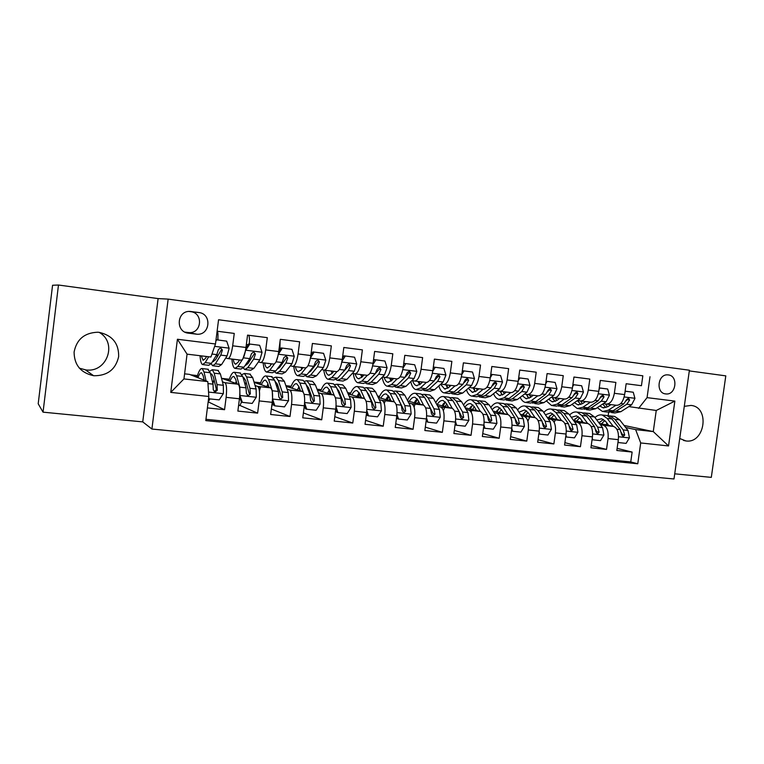 <?xml version="1.0" encoding="UTF-8"?>
<svg xmlns="http://www.w3.org/2000/svg" width="764" height="764" viewBox="0 0 764 764"><rect width="100%" height="100%" fill="white"/><g stroke="black" fill="none" stroke-linecap="round" stroke-linejoin="round"><path stroke-width="1.15" d="M679.731 438.507L685.929 440.943C704.971 443.884 710.234 406.983 690.971 405.426L684.286 406.352M99.225 332.369L97.668 332.225C84.479 332.77 76.62 339.388 74.089 352.061C74.242 364.972 80.745 372.851 93.59 375.707L93.896 375.745C107.428 375.831 115.679 369.461 118.659 356.645C118.888 343.504 112.413 335.406 99.225 332.369M99.11 332.35C117.895 342.578 106.979 373.243 85.702 369.891L79.313 368.152M668.338 374.914L667.851 374.876C657.728 373.758 655.512 393.135 665.664 393.918L665.998 393.947C676.13 395.208 678.527 375.812 668.338 374.914M674.727 473.814L711.303 477.376L725.8 375.869L689.309 370.903M151.912 429.043L673.991 478.98L689.405 370.225L168.147 299.116L151.912 429.043L142.744 421.89L158.11 298.581L58.475 285.02L43.042 412.159L142.744 421.89M43.042 412.159L38.2 403.774L52.563 285.258L58.475 285.02M218.552 319.763L642.83 375.802L641.445 385.705L626.155 383.738L624.637 394.587L614.351 393.307C612.929 400.47 610.235 404.06 606.253 404.06L603.455 403.545M614.351 393.307L615.87 382.42L600.294 380.424L598.775 391.369L588.29 390.07C586.886 397.299 584.25 400.928 580.392 400.947L577.622 400.441M588.29 390.07L589.818 379.078L573.945 377.034L572.417 388.093L561.741 386.765C560.346 394.071 557.777 397.738 554.053 397.786L551.312 397.27M561.741 386.765L563.269 375.668L547.1 373.586L545.563 384.75L534.685 383.394C533.301 390.776 530.808 394.491 527.208 394.558L524.505 394.043M534.685 383.394L536.213 372.192L519.73 370.082L518.202 381.341L507.105 379.966C505.73 387.415 503.314 391.187 499.857 391.273L497.183 390.748M507.105 379.966L508.643 368.649L491.835 366.491L490.297 377.874L478.99 376.461C477.624 383.996 475.284 387.816 471.98 387.921L469.344 387.396M478.99 376.461L480.527 365.039L463.395 362.843L461.848 374.331L450.321 372.899C448.965 380.501 446.711 384.368 443.559 384.502L440.962 383.977M450.321 372.899L451.868 361.362L434.391 359.118L432.844 370.721L421.079 369.26C419.742 376.948 417.574 380.864 414.575 381.016L412.025 380.482M421.079 369.26L422.626 357.609L404.805 355.317L403.258 367.045L391.254 365.545C389.926 373.319 387.854 377.292 385.018 377.464L382.506 376.929M391.254 365.545L392.811 353.78L374.627 351.44L373.071 363.282L360.818 361.764C359.519 369.614 357.533 373.634 354.878 373.844L352.405 373.29M360.818 361.764L362.384 349.874L343.829 347.486L342.262 359.452L329.771 357.896C328.482 365.832 326.591 369.91 324.117 370.139L321.701 369.585M329.771 357.896L331.337 345.882L312.4 343.456L310.833 355.546L298.075 353.952C296.804 361.974 295.019 366.109 292.736 366.367L290.368 365.794M298.075 353.952L299.641 341.814L280.312 339.331L278.745 351.555L265.719 349.931C264.468 358.039 262.787 362.231 260.696 362.518L258.385 361.926M265.719 349.931L267.295 337.659L247.555 335.129L245.979 347.477C244.738 355.632 243.124 359.863 241.157 360.169L228.197 358.612M207.397 407.919L224.559 409.705L208.467 401.988M221.522 378.256L238.101 384.206C239.839 385.677 240.288 390.538 239.438 398.789L237.862 411.08L257.621 413.133L239.753 405.359M254.145 382.401L270.532 387.854C272.481 389.334 273.034 394.167 272.213 402.322L270.647 414.489L289.995 416.504L271.354 409.007M286.108 386.383L302.315 391.426C304.454 392.925 305.123 397.71 304.32 405.789L302.754 417.832L321.711 419.799L303.394 412.932M317.442 390.223L333.457 394.931C335.778 396.43 336.552 401.186 335.768 409.179L334.212 421.098L352.777 423.027L334.794 416.686M348.155 393.938L363.979 398.359C366.481 399.878 367.35 404.586 366.586 412.512L365.039 424.306L383.232 426.197L365.564 420.286M378.266 397.538L393.89 401.73C396.564 403.249 397.528 407.928 396.793 415.769L395.246 427.448L413.085 429.301L395.733 423.772M407.785 401.043L423.218 405.025C426.064 406.553 427.114 411.194 426.398 418.958L424.851 430.524L442.346 432.338L425.309 427.133M436.741 404.462L451.982 408.262C454.981 409.791 456.127 414.403 455.43 422.091L453.892 433.541L471.035 435.327L454.313 430.409M465.142 407.795L480.203 411.433C483.345 412.971 484.577 417.545 483.898 425.166L482.361 436.502L499.179 438.249L482.752 433.589M493 411.051L507.869 414.546C511.164 416.093 512.482 420.63 511.813 428.174L510.285 439.405L526.788 441.114L510.658 436.683M520.341 414.241L535.029 417.602C538.458 419.149 539.852 423.657 539.203 431.135L537.675 442.251L553.871 443.932L538.028 439.711M547.177 417.354L561.674 420.601C565.245 422.148 566.707 426.627 566.076 434.038L564.558 445.049L580.439 446.701L564.892 442.662M573.506 420.401L587.831 423.542C591.527 425.099 593.065 429.54 592.453 436.884L590.935 447.79L606.53 449.413L591.25 445.536M313.507 367.685L312.791 367.522M282.298 363.845L281.276 363.597M250.439 359.892L249.121 359.558M188.469 333.18L196.95 334.221C210.234 335.386 212.125 313.775 198.821 312.533L189.95 311.416C176.713 310.614 175.271 332.092 188.469 333.18L186.836 332.846M642.83 375.802L218.561 319.753L215.486 343.981L210.931 357.017L187.065 354.152L183.952 378.915L207.818 381.599L208.839 396.487L205.793 420.611L637.768 463.777L640.69 442.948L635.629 429.607L653.268 431.593L656.247 410.478L628.81 406.601M649.992 376.728L647.06 397.643L674.87 401.1L668.538 445.947L640.69 442.948M208.839 396.487L170.754 392.39L177.42 339.254L215.486 343.981M600.294 424.631L603.312 425.281C607.065 426.837 608.641 431.268 608.039 438.565L606.53 449.413M599.358 423.39L613.511 426.427L603.302 425.281L613.511 426.427M574.452 421.709L577.441 422.377C581.07 423.924 582.579 428.384 581.958 435.747L580.439 446.701M548.122 418.739L551.092 419.407C554.588 420.954 556.03 425.443 555.39 432.882L553.871 443.932M497.335 410.163L497.851 410.287M521.306 415.712L524.238 416.39C527.609 417.927 528.965 422.454 528.306 429.96L526.788 441.114M470.548 407.059L471.216 407.212M493.974 412.617L496.877 413.314C500.105 414.852 501.385 419.407 500.706 426.981L499.179 438.249M471.082 406.438L471.617 406.496M443.273 403.889L444.085 404.089M466.116 409.475L468.981 410.172C472.066 411.71 473.26 416.294 472.572 423.944L471.035 435.327M443.731 403.325L444.447 403.402M415.482 400.642L416.447 400.89M437.724 406.257L440.551 406.973C443.483 408.501 444.591 413.123 443.884 420.849L442.346 432.338M415.874 400.145L416.772 400.25M387.167 397.328L388.293 397.624M398.913 400.403L399.419 400.537M408.769 402.981L411.567 403.717C414.336 405.235 415.358 409.896 414.623 417.688L413.085 429.301M397.977 398.512L398.474 398.646M387.472 396.917L388.58 397.041M358.316 393.938L359.596 394.281M369.203 396.908L369.986 397.118M379.25 399.639L382 400.393C384.607 401.902 385.533 406.601 384.779 414.47L383.232 426.197M368.277 394.864L369.041 395.064M358.536 393.622L359.72 393.756M328.902 390.452L329.809 390.71M338.91 393.307L339.961 393.613M349.138 396.229L351.851 397.003C354.276 398.502 355.107 403.239 354.334 411.185L352.777 423.027M329.026 390.261L329.656 390.337M338.242 391.311L339.044 391.407M308.007 389.611L309.344 390.012M318.416 392.734L321.081 393.536C323.325 395.036 324.06 399.801 323.267 407.833L321.711 419.799M277.046 385.973L278.115 386.317M287.073 389.172L289.69 390.003C291.743 391.502 292.364 396.296 291.552 404.414L289.995 416.504M255.081 385.524L257.649 386.403C259.502 387.883 260.018 392.725 259.187 400.919L257.621 413.133M217.11 331.213L234.252 333.419L232.676 345.815C231.444 354.018 229.878 358.268 227.997 358.593L225.743 357.972M217.931 355.843L217.138 355.623M222.429 381.79L224.941 382.726C226.593 384.197 226.984 389.067 226.125 397.347L224.559 409.705M238.101 384.206L224.931 382.726L238.101 384.206M205.955 419.302L630.749 461.924L632.134 452.068L617.121 448.353M613.53 426.436C617.331 427.983 618.936 432.405 618.334 439.672L616.825 450.483L632.134 452.068M184.592 373.825L189.501 374.379L207.818 381.599M158.11 298.581L168.147 299.116M624.073 425.462L653.268 431.593L668.538 445.947M608.134 415.778L608.631 412.226M606.807 423.485L607.313 423.59M625.668 427.496L635.629 429.607M190.637 374.828L197.446 375.601M221.885 378.381L229.315 379.231M254.03 382.038L260.553 382.783M285.86 385.658L291.189 386.269M317.05 389.21L321.224 389.678M347.61 392.686L350.686 393.03M377.578 396.086L379.584 396.315M406.964 399.429L407.947 399.543M217.902 339.97L218.046 338.824M195.126 376.595L197.074 376.814M226.956 380.205L228.923 380.424M258.156 383.738L260.132 383.967M267.524 384.798L268.212 384.875M270.542 387.854L257.64 386.403L270.542 387.854M260.916 362.547L273.588 364.075C275.766 363.798 277.475 359.624 278.745 351.555M288.754 387.205L290.74 387.434M298.151 388.274L299.564 388.437M302.324 391.426L289.68 390.003L302.324 391.426M292.975 366.395L305.361 367.885C307.73 367.646 309.554 363.53 310.833 355.546M329.952 391.072L328.74 390.719M318.76 390.605L320.756 390.834M328.186 391.674L329.943 391.875M333.457 394.931L321.071 393.536L333.457 394.931M324.375 370.177L336.494 371.629C339.044 371.409 340.973 367.35 342.262 359.452M359.472 394.568L358.144 394.195M348.183 393.947L350.198 394.167M357.647 395.017L359.204 395.189M363.989 374.933L361.764 377.32L358.411 378.734C357.017 378.285 355.928 376.662 355.145 373.873L367.007 375.296C369.738 375.105 371.753 371.103 373.071 363.282M388.16 397.901L386.995 397.595M378.17 397.337L379.078 397.442M386.546 398.292L387.921 398.445M393.899 401.73L381.99 400.384L393.899 401.73M385.314 377.502L396.908 378.896C399.811 378.724 401.921 374.78 403.258 367.045M416.313 401.157L415.301 400.899M414.9 401.501L416.093 401.644M423.227 405.025L411.557 403.717L423.227 405.025M414.89 381.055L426.236 382.42C429.301 382.277 431.498 378.381 432.844 370.721M443.951 404.357L443.082 404.146M442.728 404.662L443.741 404.777M451.992 408.262L440.541 406.973L451.992 408.262M451.553 393.47L452.66 393.928L457.426 392.409L466.241 384.817L468.647 380.271L467.272 378.209L465.238 379.851L462.831 384.407L454.064 392.008L448.735 391.378L455.01 385.877C458.209 385.753 460.491 381.904 461.848 374.331M471.073 407.479L470.357 407.317M470.032 407.756L470.882 407.852M472.324 387.959L483.192 389.268C486.563 389.172 488.931 385.371 490.297 377.874M497.698 410.545L497.125 410.411M496.839 410.793L497.526 410.87M507.879 414.546L496.867 413.305L507.879 414.546M500.219 391.311L510.858 392.591C514.373 392.515 516.817 388.771 518.202 381.341M523.168 413.773L523.693 413.84M535.039 417.602L524.238 416.39L535.029 417.602L529.586 409.494L525.221 406.066C522.566 405.531 520.007 406.82 517.543 409.953M527.59 394.606L538.009 395.857C541.657 395.8 544.178 392.104 545.563 384.75M561.693 420.601L551.073 419.407L561.693 420.601M554.444 397.834L564.644 399.056C568.426 399.028 571.023 395.37 572.417 388.093M577.441 422.377L587.85 423.542L577.431 422.368M580.802 400.995L590.792 402.198C594.707 402.189 597.362 398.579 598.775 391.369M630.749 461.924L637.768 463.777M606.673 404.108L616.462 405.283C620.492 405.292 623.214 401.73 624.637 394.587M638.609 408.358L647.06 397.643M187.065 354.152L177.42 339.254M183.952 378.915L170.754 392.39M674.87 401.1L656.247 410.478M184.993 332.13L188.918 332.598C201.763 333.725 203.577 312.877 190.723 311.683L188.975 311.445M206.576 356.492L205.306 358.65L203.081 360.293L201.295 355.862M208.696 356.75L205.201 362.623L202.546 364.571C201.209 363.884 200.378 360.933 200.063 355.709M226.669 341.145L216.031 339.732L226.669 341.145L229.133 348.327L227.07 355.871L221.598 364.562L218.79 366.472L213.223 365.822M217.759 339.951C218.151 335.873 218.046 332.97 217.463 331.261M217.272 356.922L217.043 354.124M216.642 339.894L215.859 341.069M211.179 363.779L212.64 365.755L215.381 363.826L220.767 355.107L222.391 350.055L220.615 347.792L218.389 349.568L216.766 354.62L211.447 363.358L208.744 365.297L203.109 364.638M222.391 350.055L221.359 349.807L215.467 359.863L212.755 361.21M208.715 397.509L209.174 398.827L219.211 399.897L223.394 393.517L223.336 385.304L220.404 373.911L217.835 370.378M214.006 379.708L212.86 383.48M209.89 398.903L208.114 402.236M206.089 380.911L204.017 372.02L202.173 368.563C200.493 368.143 198.745 371.065 196.94 377.311M204.169 380.157L203.148 375.735L201.61 372.822C200.483 372.479 199.28 374.112 198 377.731M207.798 369.213L210.262 372.736L213.032 384.158L213.28 389.821L215.095 392.094L217.291 390.261L217.024 384.598L214.197 373.195L212.268 369.728L209.813 371.256M210.616 374.198L211.704 373.988L213.318 376.891L216.126 388.341L216.288 389.841L214.178 391.712L215.095 392.094M203.912 379.039L203.625 379.947M209.174 398.827L208.582 398.55M245.416 369.604L250.793 370.234L253.887 368.372L259.856 359.834L262.042 352.385L259.636 345.29L249.818 344.058L245.674 350.37L242.828 358.937M239.562 359.978L237.871 362.537L235.407 364.132C234.424 363.712 233.708 362.079 233.249 359.223M242.618 359.261L237.824 366.481L234.873 368.363C233.306 367.627 232.313 364.523 231.912 359.061M249.255 343.915C249.627 339.865 249.475 336.991 248.787 335.281M249.15 361.802L248.854 359.959M259.636 345.29L249.818 344.058M245.865 348.298L248.787 343.857M243.324 368.009L244.757 369.528L247.794 367.656L253.677 359.09L255.415 354.114L253.696 351.87L251.49 353.627L249.761 358.612L243.945 367.197L240.937 369.079L235.503 368.439M255.415 354.114L254.259 353.847L247.832 363.731L245.244 365.278M278.039 355.632L276.205 361.458M271.612 363.836L269.787 366.348L267.085 367.895C265.987 367.465 265.175 365.832 264.63 362.995M274.448 363.893L269.778 370.253L266.55 372.078C264.802 371.333 263.675 368.238 263.15 362.814M291.924 349.349L281.171 347.926L291.924 349.349L294.264 356.368L291.963 363.721L285.516 372.106L282.155 373.911L276.96 373.3M279.882 349.902L280.073 341.183M280.445 366.309L280.149 365.116M282.308 348.145L278.316 354.257M278.726 351.679L281.171 347.926M274.839 372.02L276.243 373.214L279.557 371.409L285.908 362.986L287.761 358.077L286.099 355.862L283.912 357.609L282.078 362.528L275.785 370.96L272.5 372.775L267.247 372.163M270.523 363.702L270.8 364.944M287.761 358.077L286.49 357.8L279.548 367.513L277.16 369.117M303.022 367.608L301.054 370.082L298.132 371.581C296.929 371.142 296.021 369.518 295.401 366.691M305.982 367.856L301.102 373.949L297.597 375.726C295.687 374.962 294.417 371.887 293.777 366.5M323.554 353.321L312.896 351.908L323.554 353.321L325.836 360.264L323.42 367.532L316.525 375.773L312.896 377.521L307.882 376.929M311.168 370.559L310.91 369.824M314.138 352.137L310.49 357.781M310.9 354.993L312.896 351.908M305.743 375.859L307.099 376.843L310.681 375.076L317.49 366.815L319.447 361.964L317.834 359.777L315.675 361.506L313.737 366.357L306.985 374.647L303.432 376.413L298.361 375.812M301.178 367.388L301.704 369.27M319.447 361.964L318.063 361.668L310.623 371.218L308.532 372.746M333.811 371.304L331.71 373.739L328.568 375.191C327.269 374.752 326.266 373.128 325.569 370.32M336.953 371.648L331.796 377.578L328.033 379.297C325.961 378.514 324.547 375.439 323.802 370.072M354.553 357.218L343.981 355.814L354.553 357.218L356.769 364.084L354.248 371.256L346.923 379.364L343.036 381.055L338.194 380.491M345.318 356.062L341.995 361.229M342.425 358.24L343.981 355.814M336.045 379.574L337.354 380.396L341.193 378.686L348.441 370.559L350.495 365.775L348.928 363.616L346.799 365.326L344.755 370.11L337.564 378.256L333.753 379.966L328.864 379.393M332.999 371.208L333.133 372.087M331.232 370.998L332.025 373.367M350.495 365.775L348.995 365.469L339.397 376.184M239.772 395.255L242.369 402.37L252.196 403.421L256.312 397.108L256.121 388.962L252.703 377.626L249.78 374.093M246.132 382.134L245.139 384.731M241.434 401.979C240.631 404.538 239.829 405.732 239.046 405.55L238.578 405.503M239.934 395.322L239.81 387.147L236.639 375.773L234.519 372.316C232.628 371.877 230.718 374.723 228.789 380.864M236.916 383.776L235.723 379.441L233.946 376.537C232.686 376.174 231.368 377.76 229.993 381.293M242.369 402.37L241.376 401.95L239.638 396.927M239.944 372.947L242.761 376.48L246.027 387.835L246.4 393.46L248.185 395.714L250.334 393.89L249.943 388.274L246.61 376.929L244.413 373.462L242.016 374.532M243.095 377.655L243.84 377.674L245.683 380.577L249.198 393.46L250.334 393.89M236.248 381.341L235.522 383.28M272.538 398.932L274.878 405.846L284.504 406.878L288.553 400.623L288.238 392.553L284.342 381.265L281.095 377.722M277.618 384.836L276.749 386.622M272.92 402.905L271.612 407.011M272.557 398.474L272.261 390.767L268.603 379.45L266.206 375.993C264.124 375.535 262.052 378.323 260.008 384.349M259.321 386.594L258.891 388.227M269.004 387.338L267.639 383.079L265.643 380.176C264.248 379.803 262.816 381.341 261.345 384.798M260.619 386.737L259.416 390.929M274.878 405.846L273.779 405.417L272.347 401.205M271.449 376.604L274.601 380.147L278.354 391.445L278.841 397.022L280.589 399.247L282.69 397.442L282.193 391.875L278.373 380.577L275.909 377.12L273.55 377.884M274.954 381.217L277.399 384.187L281.438 397.003L282.69 397.442M267.925 383.977L266.779 386.603M304.597 402.886L306.727 409.246L316.153 410.258L320.135 404.06L319.705 396.058L315.351 384.836L312.572 381.379L311.779 381.284M308.475 387.701L307.749 388.914M304.645 398.302L304.187 394.73M303.337 392.371L299.918 383.06L297.272 379.603C294.999 379.125 292.774 381.847 290.616 387.787M300.443 390.843L298.915 386.641L296.699 383.738C295.181 383.356 293.643 384.855 292.087 388.246M291.304 390.184L290.893 391.388M306.727 409.246L305.514 408.816L304.368 405.378M302.334 380.185L303.107 380.281L305.801 383.738L310.022 394.978L310.614 400.508L312.333 402.714L314.386 400.928L313.775 395.399L309.506 384.158L306.775 380.711L304.454 381.255M299.851 389.21L299.412 390.528M306.211 384.827L308.484 387.73L313.02 400.479L314.386 400.928M298.972 386.794L297.425 389.907M336.017 406.754L337.927 412.589L347.171 413.572L351.087 407.441L350.542 399.505L345.748 388.332L342.73 384.884L341.88 384.779M338.719 390.671L338.137 391.454M334.25 395.456L330.621 386.594L327.727 383.136C325.263 382.64 322.905 385.314 320.632 391.158M331.261 394.281L329.57 390.137L327.154 387.233C325.512 386.832 323.869 388.303 322.227 391.626M337.927 412.589L336.618 412.14L335.74 409.447M332.607 383.709L333.448 383.805L336.389 387.252L341.05 398.445L341.747 403.927L343.437 406.114L345.443 404.337L344.736 398.856L340.018 387.673L337.048 384.225L334.747 384.617M330.115 391.454L329.274 393.699M330.783 394.148L331.003 393.641M336.895 388.475L338.958 391.206L343.962 403.879L345.443 404.337M329.408 389.736L327.469 393.173M367.331 375.334L361.897 381.131L357.886 382.802C355.632 382 354.085 378.887 353.245 373.481M384.932 361.038L374.446 359.643L384.932 361.038L387.081 367.828L384.464 374.914L376.719 382.879L372.593 384.531L367.923 383.977M375.878 359.901L372.87 364.609M373.309 361.42L374.446 359.643M365.765 383.184L367.016 383.872L371.103 382.22L378.763 374.226L380.911 369.509L379.402 367.369L377.292 369.06L375.162 373.787L367.551 381.799L363.492 383.461L358.765 382.907M362.289 374.732L362.594 376.423M360.703 374.541L361.792 377.301M380.911 369.509L379.316 369.193L369.881 379.345M366.796 410.554L368.506 415.855L377.559 416.819L381.417 410.745L380.768 402.876L375.554 391.76L372.297 388.313L371.39 388.207M364.609 398.693L360.723 390.06L357.59 386.603C354.954 386.087 352.443 388.704 350.074 394.472M361.458 397.662L359.634 393.555L357.017 390.662C355.26 390.251 353.512 391.684 351.793 394.95M368.506 415.855L367.102 415.406L366.462 413.429M362.298 387.157L363.196 387.252L366.376 390.71L371.466 401.835L372.259 407.279L373.93 409.437L375.878 407.68L375.076 402.236L369.929 391.12L366.73 387.663L364.447 387.95M359.777 393.89L358.564 396.85M360.197 397.299L360.77 396.105M367.035 392.152L368.831 394.606L374.303 407.212L375.878 407.68M359.233 392.753L356.941 396.392M393.575 378.495L391.235 380.835L387.682 382.21C386.173 381.742 384.999 380.1 384.149 377.273M397.127 378.925L391.407 384.617L387.157 386.24C384.798 385.448 383.146 382.449 382.191 377.254M414.699 364.781L404.309 363.397L414.699 364.781L416.8 371.495L414.078 378.505L405.942 386.326L401.577 387.931L397.07 387.396M405.827 363.664L403.125 367.933M403.583 364.533L404.309 363.397M394.912 386.699L396.115 387.291L400.441 385.677L408.501 377.827L410.736 373.166L409.275 371.056L407.193 372.727L404.958 377.397L396.946 385.266L392.648 386.88L388.093 386.345M391.015 378.19L391.531 380.539M389.621 378.018L390.996 381.074M410.736 373.166L409.036 372.842L405.483 376.786M396.955 414.269L398.483 419.054L407.355 419.999L411.147 413.983L410.402 406.181L404.777 395.131L401.301 391.684L400.336 391.569M394.386 401.94L390.232 393.45L386.87 390.003C384.072 389.468 381.427 392.037 378.954 397.729M391.072 400.976L389.105 396.917L386.297 394.023C384.426 393.603 382.592 394.998 380.787 398.216M398.483 419.054L396.984 418.596L396.583 417.335M391.426 390.538L392.371 390.643L395.781 394.09L401.272 405.168L402.17 410.564L403.812 412.703L405.713 410.956L404.815 405.56L399.266 394.491L395.838 391.044L393.575 391.235M388.876 396.459L387.3 399.964M389.038 400.431L389.974 398.693M396.659 395.857L404.032 410.478L405.713 410.956M388.475 395.8L385.849 399.572M385.285 400.756L384.263 403.449M422.587 381.981L420.133 384.292L416.39 385.619C414.776 385.142 413.505 383.461 412.579 380.606M426.341 382.439L420.343 388.026L415.864 389.602C413.563 388.886 411.863 386.25 410.765 381.694M443.894 368.449L433.589 367.083L443.894 368.449L445.937 375.095L443.12 382.019L434.611 389.716L430.017 391.263L425.663 390.757M435.193 367.35L432.777 371.189M433.264 367.589L433.589 367.083M423.504 390.118L424.66 390.643L429.206 389.077L437.648 381.351L439.978 376.748L438.565 374.666L436.492 376.327L434.181 380.93L425.787 388.675L421.26 390.242L416.857 389.726M417.173 385.715L416.39 385.619M419.207 381.57L419.933 384.473M417.994 381.427L419.646 384.712M421.718 382.802L421.356 381.828M439.978 376.748L438.183 376.413L435.193 379.613M426.522 417.908L427.869 422.196L436.569 423.122L440.303 417.163L439.453 409.428L433.446 398.426L429.76 394.988L428.738 394.864M423.6 405.168L419.178 396.783L415.597 393.345C412.722 392.791 410.029 395.169 407.498 400.479M420.114 404.223L418.013 400.202L415.024 397.318C413.047 396.888 411.118 398.254 409.237 401.415M427.869 422.196L426.102 421.165M419.99 393.852L420.993 393.966L424.612 397.414L430.504 408.425L431.488 413.782L433.102 415.902L434.964 414.164L433.971 408.816L428.041 397.805L424.392 394.367L422.148 394.482M417.383 399.161L415.492 403.029M415.072 404.108L414.098 407.088M417.345 403.507L418.615 401.358M425.825 399.677L433.198 413.687L434.964 414.164M417.154 398.856L414.203 402.704M413.591 403.946L413.133 404.987M451.056 385.4L448.487 387.673L444.553 388.962L440.627 384.273M448.735 391.378L444.037 392.916C441.773 392.247 440.045 389.907 438.842 385.887M472.515 372.039L462.344 370.693L472.515 372.039L474.511 378.629L471.608 385.467L462.726 393.03L457.922 394.539L453.721 394.052M463.987 370.97L461.838 374.398M454.064 392.008L449.327 393.536L445.078 393.04M446.864 384.903L447.809 388.207M445.832 384.769L447.761 388.236M449.729 386.574L449.137 385.171M468.647 380.271L466.756 379.918L464.168 382.621M455.506 421.461L456.681 425.271L465.219 426.188L468.886 420.286L467.95 412.608L461.571 401.663L457.674 398.225L456.605 398.101M452.259 408.348L447.57 400.049L443.779 396.611C440.971 396.058 438.297 398.082 435.776 402.704M448.602 407.422L446.377 403.44L443.206 400.546C441.124 400.107 439.109 401.444 437.161 404.567M448.019 397.108L449.079 397.232L452.909 400.67L459.174 411.624L460.243 416.943L461.828 419.035L463.652 417.316L462.573 412.006L456.261 401.052L452.412 397.614L450.177 397.681M445.326 401.94L443.158 406.056M442.69 407.212L442.28 408.339M443.349 410.66L444.667 407.441M445.116 406.553L446.73 404.07M445.288 401.893L442.041 405.779M459.183 411.653L461.79 416.829L463.652 417.316M456.681 425.271L455.058 424.822M478.971 388.761L476.306 390.987L472.2 392.247L468.332 388.255M483.115 389.258L476.583 394.673L471.674 396.153C469.459 395.542 467.711 393.441 466.432 389.879M500.592 375.573L490.784 374.264L500.592 375.573L502.531 382.086L499.541 388.847L490.316 396.296L485.302 397.757L481.253 397.28M492.226 374.522L490.345 377.55M479.085 396.755L480.136 397.146L485.111 395.676L494.279 388.207L496.762 383.719L495.435 381.685L493.42 383.308L490.937 387.806L481.817 395.284L476.87 396.764L472.773 396.287M474.024 388.16L474.941 391.225M473.155 388.055L475.351 391.665M477.223 390.213L476.392 388.446M496.762 383.719L494.786 383.366L492.513 385.677M483.927 424.937L484.939 428.298L493.315 429.187L496.925 423.342L495.893 415.721L489.161 404.844L485.073 401.406L483.946 401.281M480.365 411.481L475.428 403.258L471.436 399.82C468.676 399.266 466.05 401.014 463.538 405.044M476.545 410.554L474.196 406.601L470.863 403.726C468.79 403.287 466.775 404.462 464.827 407.26M475.523 400.298L476.631 400.431L480.661 403.86L487.289 414.766L488.444 420.038L490.01 422.11L491.787 420.41L490.622 415.138L483.956 404.242L479.907 400.804L477.681 400.823M472.41 405.235L470.318 409.046M471.149 412.054L471.865 410.497M472.381 409.542L474.32 406.82M472.887 404.91L469.354 408.816M487.871 416.065L489.829 419.913L491.787 420.41M484.939 428.298L483.526 427.907M506.37 392.047L503.6 394.243L499.322 395.466L495.559 392.056M510.696 392.572L503.915 397.901L498.806 399.343C496.638 398.76 494.881 396.879 493.534 393.689M518.68 377.798L528.134 379.03L530.025 385.486L526.95 392.161L517.39 399.486L512.176 400.909L508.27 400.451M519.931 377.999L518.298 380.644M528.134 379.03L518.689 377.779M506.112 399.964L507.115 400.317L512.291 398.884L521.783 391.54L524.352 387.1L523.063 385.094L521.067 386.699L518.508 391.139L509.053 398.502L503.906 399.944L499.952 399.476M500.687 391.369L501.499 394.004M499.971 391.292L502.445 395.007M504.24 393.746L503.161 391.665M524.352 387.1L522.289 386.737L520.294 388.742M511.794 428.337L512.663 431.259L520.876 432.137L524.438 426.341L523.311 418.787L516.235 407.957L511.956 404.528L510.791 404.395M507.955 414.565L502.76 406.41L498.577 402.972C495.874 402.427 493.277 403.927 490.784 407.47M503.973 413.63L501.499 409.714L497.994 406.84C496.017 406.419 494.069 407.374 492.178 409.714M502.521 403.43L503.677 403.564L507.898 406.992L514.869 417.841L516.101 423.084L517.648 425.128L519.386 423.437L518.145 418.214L511.135 407.365L506.885 403.946L504.679 403.927M498.854 408.635L496.972 411.987M498.271 414.098L498.567 413.496M499.14 412.493L501.404 409.571M499.971 407.9L496.161 411.796M515.671 419.713L517.352 422.941L519.386 423.437M512.663 431.259L511.441 430.934M533.253 395.284L530.388 397.442L525.947 398.627L522.318 395.714M537.751 395.828L530.741 401.062L525.431 402.466C523.311 401.921 521.554 400.221 520.169 397.366M555.151 382.43L546.05 381.217L555.151 382.43L556.994 388.809L553.852 395.418L543.968 402.628L538.563 404.013L534.8 403.564M547.1 381.417L545.716 383.671M532.642 403.106L538.954 402.036L548.772 394.807L551.417 390.423L550.166 388.437L548.189 390.032L545.563 394.415L535.784 401.663L530.436 403.058L526.625 402.609M526.854 394.491L527.552 396.688M526.272 394.377L529.032 398.264M530.76 397.165L529.433 394.826M551.417 390.423L549.278 390.051L547.53 391.789M539.126 431.67L539.861 434.162L547.922 435.022L551.427 429.282L550.223 421.785L542.812 411.013L538.353 407.594L537.14 407.451M530.378 415.902L530.035 416.456M529.719 417.001L527.886 421.222M530.875 416.647L528.296 412.77L524.639 409.896L519.023 412.226M529.022 406.515L530.226 406.649L534.628 410.077L541.934 420.868L543.242 426.064L544.77 428.088L546.47 426.417L545.152 421.222L537.808 410.44L533.377 407.021L531.171 406.973M524.792 412.016L523.159 414.881M525.412 415.396L527.981 412.331M526.558 410.841L522.49 414.728M542.889 423.151L544.35 425.911L546.47 426.417M539.861 434.162L538.821 433.895M559.649 398.455L556.689 400.584L552.095 401.73L548.609 399.238M564.309 399.018L557.071 404.175L551.579 405.531L546.327 400.899M572.895 384.626L581.671 385.763L583.467 392.085L580.239 398.617L570.059 405.703L564.472 407.05L560.833 406.62M573.764 384.769L572.618 386.651M581.671 385.763L572.904 384.588M558.685 406.19L565.14 405.13L575.263 398.015L577.976 393.68L576.763 391.712L574.814 393.298L572.112 397.633L562.017 404.758L556.488 406.114L552.811 405.684M552.544 397.5L553.117 399.286M552.105 397.414L555.132 401.453M556.813 400.489L555.237 397.929M577.976 393.68L575.76 393.298L574.232 394.816M565.952 434.936L566.554 437.018L574.461 437.858L577.918 432.166L576.629 424.736L568.913 414.021L564.271 410.602L563.02 410.459M556.383 418.319L555.753 419.274M555.38 419.894L554.177 422.33M561.597 420.582L555.925 412.522L551.369 409.103C548.772 408.578 546.25 409.695 543.815 412.464M557.29 419.617L554.597 415.759L550.796 412.894L545.4 414.776M555.046 409.533L556.288 409.676L560.871 413.095L568.492 423.829L569.877 428.986L571.376 431.001L573.048 429.33L571.653 424.182L563.985 413.448L559.382 410.039L557.195 409.962M550.233 415.377L548.867 417.736M551.207 418.261L554.072 415.081M552.659 413.754L548.342 417.612M569.581 426.455L570.851 428.824L573.048 429.33M566.554 437.018L565.694 436.798M585.558 401.568L582.502 403.659L577.765 404.777L574.442 402.647M590.381 402.151L582.922 407.231L577.25 408.549L572.035 404.328M599.253 387.95L607.695 389.029L609.443 395.294L606.148 401.749L595.672 408.73L589.913 410.039L586.408 409.628M599.941 388.055L599.024 389.564M607.695 389.029L599.253 387.902M584.259 409.217L590.839 408.157L601.268 401.157L604.038 396.879L602.872 394.931L600.934 396.497L598.174 400.785L587.783 407.804L582.072 409.112L578.529 408.702M577.765 400.47L578.195 401.778M577.517 400.517L580.774 404.567M582.407 403.736L580.583 400.976M604.038 396.879L601.745 396.487L600.437 397.815M592.272 438.144L592.749 439.816L600.514 440.647L603.913 435.002L602.548 427.63L594.526 416.963L589.722 413.563L588.433 413.41M581.929 420.763L581.012 422.043M580.592 422.721L579.866 424.049M587.669 423.504L581.776 415.501L577.059 412.092C574.509 411.567 572.026 412.541 569.619 414.995M583.219 422.53L580.42 418.701L576.476 415.845L571.3 417.345M580.602 412.503L581.881 412.646L586.637 416.055L594.564 426.742L596.025 431.861L597.505 433.847L599.129 432.195L597.658 427.086L589.693 416.409L584.928 412.999L582.741 412.904M575.187 418.72L574.117 420.534M576.553 421.069L579.695 417.812M578.291 416.619L573.735 420.448M595.767 429.635L596.856 431.679L599.129 432.195M592.749 439.816L592.071 439.653M610.99 404.624L607.857 406.687L602.977 407.775L599.836 405.961M615.965 405.226L608.306 410.22L602.462 411.509L597.305 407.651M625.114 391.206L633.251 392.238L634.951 398.436L631.589 404.824L620.826 411.7L614.905 412.971L611.515 412.57M610.407 405.016L610.149 404.528M625.63 391.283L624.942 392.429M633.251 392.238L625.114 391.149M609.376 412.178L616.08 411.147L626.795 404.252L629.631 400.021L628.495 398.092L626.585 399.648L623.758 403.879L613.081 410.784L607.199 412.063L603.78 411.662M605.947 407.613L602.815 404.185M607.542 406.887L605.441 403.908M629.631 400.021L627.263 399.62L626.146 400.785M618.114 441.296L618.468 442.566L626.088 443.378L629.441 437.782L627.998 430.466L619.69 419.866L614.724 416.466L613.387 416.304M607.027 423.227L605.833 424.774M605.355 425.51L604.992 426.121M613.272 426.379L607.17 418.424L602.28 415.014C599.778 414.508 597.343 415.349 594.955 417.536M608.679 425.395L605.785 421.594L601.698 418.739L596.751 419.923M605.699 415.415L607.027 415.568L611.935 418.968L620.158 429.597L621.686 434.678L623.147 436.645L624.732 435.012L623.204 429.931L614.944 419.321L610.006 415.912L607.838 415.797M599.664 422.043L599.081 423.017M601.44 423.839L604.849 420.534M603.464 419.446L598.966 422.864M621.466 432.72L622.393 434.487L624.732 435.012M618.468 442.566L617.952 442.442M454.991 385.877L443.884 384.54M480.193 411.433L468.972 410.172M363.97 398.359L351.841 396.993M239.438 398.789L226.125 397.347M618.334 439.672L608.039 438.565M592.453 436.884L581.958 435.747M566.076 434.038L555.39 432.882M539.203 431.135L528.306 429.96M511.813 428.174L500.706 426.981M483.898 425.166L472.572 423.944M455.43 422.091L443.884 420.849M426.398 418.958L414.623 417.688M396.793 415.769L384.779 414.47M366.586 412.512L354.334 411.185M335.768 409.179L323.267 407.833M304.32 405.789L291.552 404.414M272.213 402.322L259.187 400.919M245.979 347.477L232.676 345.815M190.57 311.445L191.191 311.511M190.723 311.683L198.821 312.533M188.106 332.521L196.1 334.145M229.076 348.145L214.655 346.359M211.447 363.358L205.201 362.623M221.598 364.562L215.381 363.826M216.766 354.62L211.972 354.038M227.07 355.871L220.767 355.107M208.543 392.066L223.289 393.68M214.197 373.195L220.404 373.911M204.017 372.02L210.262 372.736M217.024 384.598L223.336 385.304M207.961 383.585L213.032 384.158M216.288 389.841L217.291 390.261M261.976 352.214L245.779 350.208M246.361 344.459L248.243 344.688M243.945 367.197L237.824 366.481M253.887 368.372L247.794 367.656M249.761 358.612L243.544 357.867M259.856 359.834L253.677 359.09M294.207 356.196L278.335 354.229M279.127 348.565L280.025 348.68M275.785 370.96L269.778 370.253M285.516 372.106L279.557 371.409M282.078 362.528L276.043 361.792M291.963 363.721L285.908 362.986M325.779 360.092L310.404 358.192M306.985 374.647L301.102 373.949M316.525 375.773L310.681 375.076M313.737 366.357L308.016 365.669M323.42 367.532L317.49 366.815M356.712 363.912L341.842 362.079M337.564 378.256L331.796 377.578M346.923 379.364L341.193 378.686M344.755 370.11L339.331 369.451M354.248 371.256L348.441 370.559M240.001 395.494L256.207 397.261M246.61 376.929L252.703 377.626M236.639 375.773L242.761 376.48M249.943 388.274L256.121 388.962M239.81 387.147L246.027 387.835M272.576 399.047L288.448 400.775M278.373 380.577L284.342 381.265M268.603 379.45L274.601 380.147M282.193 391.875L288.238 392.553M272.261 390.767L278.354 391.445M304.626 402.542L320.04 404.223M309.506 384.158L315.351 384.836M299.918 383.06L305.801 383.738M313.775 395.399L319.705 396.058M304.091 394.319L310.022 394.978M336.064 405.971L350.982 407.594M340.018 387.673L345.748 388.332M330.621 386.594L336.389 387.252M344.736 398.856L350.542 399.505M335.406 397.815L341.05 398.445M387.033 367.656L372.631 365.88M367.551 381.799L361.897 381.131M376.719 382.879L371.103 382.22M375.162 373.787L370.024 373.166M384.464 374.914L378.763 374.226M366.873 409.323L381.322 410.898M369.929 391.12L375.554 391.76M360.723 390.06L366.376 390.71M375.076 402.236L380.768 402.876M366.09 401.234L371.466 401.835M416.752 371.333L402.819 369.614M396.946 385.266L391.407 384.617M405.942 386.326L400.441 385.677M404.958 377.397L400.097 376.814M414.078 378.505L408.501 377.827M397.07 412.617L411.051 414.136M399.266 394.491L404.777 395.131M390.232 393.45L395.781 394.09M404.815 405.56L410.402 406.181M396.163 404.595L401.272 405.168M445.889 374.933L432.395 373.262M425.787 388.675L420.343 388.026M434.611 389.716L429.206 389.077M434.181 380.93L429.588 380.377M443.12 382.019L437.648 381.351M426.665 415.836L440.207 417.316M428.041 397.805L433.446 398.426M419.178 396.783L424.612 397.414M433.971 408.816L439.453 409.428M425.643 407.88L430.504 408.425M474.463 378.457L461.399 376.853M462.726 393.03L457.426 392.409M462.831 384.407L458.505 383.881M471.608 385.467L466.241 384.817M455.678 418.997L468.8 420.429M456.261 401.052L461.571 401.663M447.57 400.049L452.909 400.67M462.573 412.006L467.95 412.608M454.551 411.108L459.174 411.624M502.483 381.924L489.848 380.367M481.817 395.284L476.583 394.673M490.316 396.296L485.111 395.676M490.937 387.806L486.859 387.31M499.541 388.847L494.279 388.207M484.137 422.1L496.839 423.485M483.956 404.242L489.161 404.844M475.428 403.258L480.661 403.86M490.622 415.138L495.893 415.721M482.905 414.279L487.289 414.766M529.977 385.323L517.744 383.805M509.053 398.502L503.915 397.901M517.39 399.486L512.291 398.884M518.508 391.139L514.669 390.681M526.95 392.161L521.783 391.54M512.052 425.147L524.352 426.484M511.135 407.365L516.235 407.957M502.76 406.41L507.898 406.992M518.145 418.214L523.311 418.787M510.715 417.383L514.869 417.841M556.946 388.656L545.104 387.186M535.784 401.663L530.741 401.062M543.968 402.628L538.954 402.036M545.563 394.415L541.953 393.976M553.852 395.418L548.772 394.807M539.432 428.126L551.341 429.425M537.808 410.44L542.812 411.013M529.586 409.494L534.628 410.077M545.152 421.222L550.223 421.785M537.999 420.429L541.934 420.868M583.419 391.922L571.959 390.509M562.017 404.758L557.071 404.175M570.059 405.703L565.14 405.13M572.112 397.633L568.722 397.223M580.239 398.617L575.263 398.015M566.296 431.058L577.832 432.309M563.985 413.448L568.913 414.021M555.925 412.522L560.871 413.095M571.653 424.182L576.629 424.736M564.768 423.409L568.492 423.829M609.405 395.131L598.308 393.766M587.783 407.804L582.922 407.231M595.672 408.73L590.839 408.157M598.174 400.785L595.003 400.403M606.148 401.749L601.268 401.157M592.663 433.923L603.837 435.146M589.693 416.409L594.526 416.963M581.776 415.501L586.637 416.055M597.658 427.086L602.548 427.63M591.049 426.35L594.564 426.742M634.913 398.283L624.169 396.955M613.081 410.784L608.306 410.22M620.826 411.7L616.08 411.147M623.758 403.879L620.788 403.516M631.589 404.824L626.795 404.252M618.544 436.75L629.355 437.925M614.944 419.321L619.69 419.866M607.17 418.424L611.935 418.968M623.204 429.931L627.998 430.466M616.844 429.225L620.158 429.597M683.532 440.436L685.843 440.933M85.415 369.862L93.59 375.707M363.979 398.359L351.851 397.003M480.203 411.433L468.981 410.172M188.918 332.598L196.95 334.221M664.995 393.804L665.998 393.947M213.175 361.487L213.662 361.544M218.428 370.444L212.268 369.728M208.371 369.279L202.173 368.563M235.407 364.132L235.933 364.189M245.292 365.307L245.836 365.364M267.085 367.895L267.658 367.962M298.132 371.581L298.762 371.648M328.568 375.191L329.246 375.267M250.439 374.169L244.413 373.462M240.584 373.023L234.519 372.316M247.297 395.37L248.185 395.714M281.821 377.808L275.909 377.12M272.156 376.69L266.206 375.993M279.805 398.97L280.589 399.247M312.572 381.379L306.775 380.711M303.107 380.281L297.272 379.603M311.636 402.485L312.333 402.714M342.73 384.884L337.048 384.225M333.448 383.805L327.727 383.136M342.816 405.913L343.437 406.114M358.411 378.734L359.147 378.82M372.297 388.313L366.73 387.663M363.196 387.252L357.59 386.603M373.367 409.275L373.93 409.437M387.682 382.21L388.456 382.306M401.301 391.684L395.838 391.044M392.371 390.643L386.87 390.003M403.296 412.55L403.812 412.703M429.76 394.988L424.392 394.367M420.993 393.966L415.597 393.345M444.553 388.962L445.422 389.067M457.674 398.225L452.412 397.614M449.079 397.232L443.779 396.611M472.2 392.247L473.107 392.352M485.073 401.406L479.907 400.804M476.631 400.431L471.436 399.82M499.322 395.466L500.277 395.58M511.956 404.528L506.885 403.946M503.677 403.564L498.577 402.972M525.947 398.627L526.94 398.741M538.353 407.594L533.377 407.021M530.226 406.649L525.221 406.066M552.095 401.73L553.117 401.854M564.271 410.602L559.382 410.039M556.288 409.676L551.369 409.103M577.765 404.777L578.826 404.901M589.722 413.563L584.928 412.999M581.881 412.646L577.059 412.092M602.977 407.775L604.066 407.9M614.724 416.466L610.006 415.912M607.027 415.568L602.28 415.014"/></g></svg>
